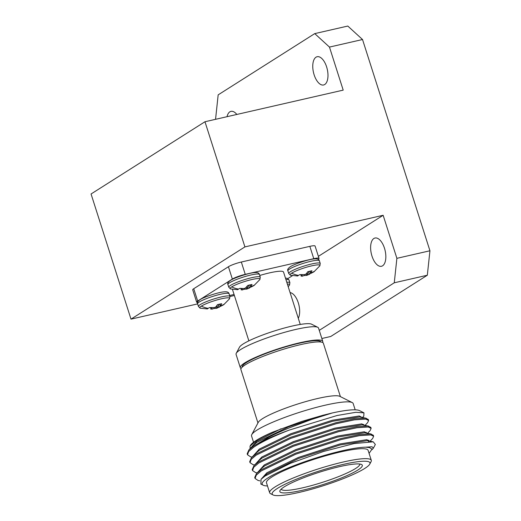 <?xml version="1.0" encoding="UTF-8"?>
<svg xmlns="http://www.w3.org/2000/svg" width="521" height="521" viewBox="0 0 521 521"><rect width="100%" height="100%" fill="white"/><g stroke="black" fill="none" stroke-linecap="round" stroke-linejoin="round"><path stroke-width="0.78" d="M298.286 318.272A14.49 7.073 -102.9 0 0 298.299 302.831A14.49 7.073 -102.9 0 0 290.093 292.607M371.987 256.104A14.49 7.073 -102.9 0 0 381.463 266.277A14.49 7.073 -102.9 0 0 384.472 248.185A14.49 7.073 -102.9 0 0 375.003 238.019A14.49 7.073 -102.9 0 0 371.987 256.104M314.13 74.816A14.49 7.073 -102.9 0 0 323.606 84.982A14.49 7.073 -102.9 0 0 326.615 66.896A14.49 7.073 -102.9 0 0 317.146 56.724A14.49 7.073 -102.9 0 0 314.13 74.816M329.467 47.079L314.743 33.611L347.8 26.05L362.525 39.518L329.467 47.079L343.202 90.126L204.974 121.738L91.058 193.981L130.999 319.139L197.622 303.899M396.885 258.331L429.942 250.77L427.324 275.231L394.267 282.792L396.885 258.331L383.143 215.284L318.377 256.352M321.854 338.507L330.75 336.475L427.324 275.231M314.743 33.611L218.169 94.855L215.551 119.322M362.525 39.518L429.942 250.77M319.256 330.36L394.267 282.792M229.969 296.501L234.385 295.492M204.974 121.738L244.916 246.902L383.143 215.284M244.916 246.902L130.999 319.139M196.651 302.154L192.718 289.826A10.062 1.498 -17.7 0 1 193.74 288.725L197.674 301.053A10.062 1.498 162.3 0 0 196.651 302.154A10.062 1.498 162.3 0 0 197.544 302.467M318.188 259.347A10.062 1.498 162.3 0 0 319.021 258.37A10.062 1.498 162.3 0 0 313.772 258.683L245.254 274.352A10.062 1.498 162.3 0 0 232.353 279.061L228.419 266.732L193.74 288.725M228.419 266.732A10.062 1.498 -17.7 0 1 241.321 262.024L245.254 274.352M313.772 258.683L309.839 246.355L241.321 262.024M309.839 246.355A10.062 1.498 -17.7 0 1 315.088 246.042L319.021 258.37M254.189 285.345A9 1.335 -17.7 0 0 254.606 284.974L250.803 286.954L252.027 284.492A9 1.335 -17.7 0 0 250.047 284.883A9 1.335 -17.7 0 0 247.775 285.462L245.339 288.152L243.509 288.549L239.894 288.341A9 1.335 -17.7 0 0 238.52 289.09A9 1.335 -17.7 0 0 237.745 289.702L230.536 288.94A15.689 2.331 -17.7 0 1 231.708 286.882A15.689 2.331 -17.7 0 1 249.598 280.083A15.689 2.331 -17.7 0 1 259.849 279.582L254.189 285.345A9 1.335 -17.7 0 1 253.831 285.586A9 1.335 -17.7 0 1 252.457 286.342L252.438 286.309M250.803 286.954L249.833 284.928L250.686 286.947M244.362 288.413L244.577 289.214L246.752 289.096L252.457 286.342M244.577 289.214A9 1.335 -17.7 0 1 242.343 289.787M241.946 288.53L242.395 290.021M314.143 271.63A9 1.335 -17.7 0 0 314.56 271.259L310.633 273.219L311.975 270.777A9 1.335 -17.7 0 0 310.002 271.167A9 1.335 -17.7 0 0 307.722 271.754L306.309 273.799L304.928 274.574L299.849 274.626A9 1.335 -17.7 0 0 298.468 275.381A9 1.335 -17.7 0 0 297.693 275.993L290.484 275.225A15.689 2.331 -17.7 0 1 291.656 273.167A15.689 2.331 -17.7 0 1 309.546 266.374A15.689 2.331 -17.7 0 1 319.803 265.866L314.143 271.63A9 1.335 -17.7 0 1 313.785 271.877A9 1.335 -17.7 0 1 312.405 272.626L312.392 272.594M310.75 273.238L309.787 271.22M304.316 274.697L304.531 275.498L306.706 275.388L312.405 272.626M304.531 275.498A9 1.335 -17.7 0 1 302.297 276.071M301.9 274.814L302.349 276.306M223.848 304.583A9 1.335 -17.7 0 0 224.264 304.212L220.337 306.172L221.679 303.73A9 1.335 -17.7 0 0 219.706 304.121A9 1.335 -17.7 0 0 217.426 304.707L216.013 306.752L214.632 307.527L209.553 307.579A9 1.335 -17.7 0 0 208.172 308.334A9 1.335 -17.7 0 0 207.397 308.946L200.188 308.178A15.689 2.331 -17.7 0 1 201.36 306.12A15.689 2.331 -17.7 0 1 219.25 299.328A15.689 2.331 -17.7 0 1 229.507 298.82L223.848 304.583A9 1.335 -17.7 0 1 223.489 304.831A9 1.335 -17.7 0 1 222.109 305.58L222.096 305.547M220.461 306.192L219.491 304.173M214.02 307.65L214.235 308.452L216.41 308.341L222.109 305.58M214.235 308.452A9 1.335 -17.7 0 1 212.001 309.025M211.604 307.768L212.047 309.266M287.377 284.108A15.689 2.331 -17.7 0 1 289.461 285.111L288.211 286.719M322.564 342.453A43.276 6.428 162.3 0 0 322.76 341.346A43.276 6.428 162.3 0 0 290.158 345.221A43.276 6.428 162.3 0 0 244.707 362.929A43.276 6.428 162.3 0 0 240.305 367.663A43.276 6.428 162.3 0 0 241.099 368.451M240.305 367.663L236.065 354.384A43.276 6.428 -17.7 0 1 236.241 353.316A43.276 6.428 -17.7 0 1 240.468 349.65A43.276 6.428 -17.7 0 1 282.857 332.815A43.276 6.428 -17.7 0 1 317.764 327.299A43.276 6.428 -17.7 0 1 318.526 328.074L322.76 341.346M236.241 353.316L239.504 347.168A38.248 5.685 -17.7 0 1 243.235 343.932A38.248 5.685 -17.7 0 1 280.695 329.051A38.248 5.685 -17.7 0 1 311.545 324.179L317.764 327.299M259.745 275.479A26.975 4.005 -17.7 0 1 283.535 272.06L300.252 324.446M229.65 295.498L234.066 294.489M287.846 278.592L292.288 275.778M232.353 279.061L197.674 301.053M242.239 367.097L242.219 367.051A41.263 6.128 -17.7 0 1 246.42 362.538A41.263 6.128 -17.7 0 1 289.761 345.657A41.263 6.128 -17.7 0 1 320.845 341.958L320.858 342.01M340.408 396.637L323.365 343.241A43.276 6.428 162.3 0 0 290.764 347.123A43.276 6.428 162.3 0 0 245.313 364.824A43.276 6.428 162.3 0 0 240.91 369.558L257.947 422.948M284.258 486.855A43.276 6.428 -17.7 0 1 326.641 470.02A43.276 6.428 -17.7 0 1 361.548 464.498A43.276 6.428 -17.7 0 1 357.907 470.007A43.276 6.428 -17.7 0 1 309.435 488.522A43.276 6.428 -17.7 0 1 280.024 490.515A43.276 6.428 -17.7 0 1 284.258 486.855M281.184 489.128A41.263 6.128 162.3 0 0 312.411 485.338A41.263 6.128 162.3 0 0 355.589 468.503A41.263 6.128 162.3 0 0 359.803 464.035M277.4 488.418A51.332 7.626 162.3 0 0 273.089 494.95A51.332 7.626 162.3 0 0 314.482 488.405A51.332 7.626 162.3 0 0 364.759 468.438A51.332 7.626 162.3 0 0 369.773 464.094A51.332 7.626 162.3 0 0 334.892 466.458A51.332 7.626 162.3 0 0 277.4 488.418M273.089 494.95L270.601 493.7A53.344 7.926 -17.7 0 1 269.657 492.749A53.344 7.926 -17.7 0 1 275.088 486.914A53.344 7.926 -17.7 0 1 331.109 465.097A53.344 7.926 -17.7 0 1 371.291 460.317A53.344 7.926 -17.7 0 1 371.082 461.632L369.773 464.094M252.079 457.086L250.523 456.767L247.495 454.748L247.182 453.758L248.895 449.89L253.909 445.859L268.843 437.158C276.801 433.179 280.396 431.59 289.031 427.975L311.428 419.503L332.411 412.938L322.948 415.27L301.724 421.424L272.568 432.189C262.871 436.774 257.322 439.691 255.915 440.935L250.021 446.243L250.106 448.614M254.606 464.986L253.043 464.667L250.015 462.648L249.702 461.665L251.415 457.79L255.889 454.13L290.412 437.406L335.882 422.733L354.143 418.858L365.482 418.116L368.295 419.464L368.608 420.447L367.631 422.635L365.019 425.403M363.775 424.413L362.877 424.98M257.127 472.892L255.564 472.567L252.535 470.554L252.223 469.564L253.942 465.689L258.416 462.029L292.932 445.305L338.403 430.633L356.664 426.758L368.002 426.022L370.815 427.363L371.128 428.353L370.151 430.535L367.539 433.303M366.296 432.313L365.403 432.879M259.875 480.837L258.084 480.466L255.062 478.454L254.743 477.464L256.462 473.589L260.936 469.929L295.453 453.211L340.923 438.532L359.19 434.664L370.522 433.921L373.336 435.263L373.648 436.253L372.678 438.441L370.06 441.202M368.822 440.212L367.924 440.779M260.91 484.061L261.034 479.327L265.169 475.966L290.314 463.345L323.626 451.44L354.078 443.573L373.225 441.828L375.341 444.478L373.427 448.093L372.027 446.777L365.722 447.174L369.369 447.572L372.033 449.109L369.083 453.381M261.034 479.327L267.149 473.81L298.65 458.447L340.154 444.96L367.162 440.662L373.225 441.828M256.462 473.589L260.591 469.226L264.622 465.911L296.13 450.548L337.634 437.06L364.641 432.762L371.239 434.032M253.942 465.689L258.071 461.326L262.102 458.005L293.603 442.648L335.107 429.154L362.121 424.856L368.718 426.132M251.415 457.79L255.55 453.42L259.582 450.105L291.083 434.748L332.587 421.255L359.601 416.956L366.198 418.233M248.895 449.89L253.03 445.52L257.061 442.205L288.562 426.842L322.948 415.27M369.369 447.572L372.033 449.109M261.112 479.242L266.83 472.821L298.331 457.464L339.835 443.97L366.849 439.672L369.474 441.085M258.592 471.342L264.31 464.921L295.811 449.564L337.315 436.07L364.329 431.772L366.953 433.185M256.072 463.436L261.789 457.021L293.29 441.658L334.795 428.171L361.802 423.873L364.433 425.286M253.545 455.536L259.269 449.115L290.77 433.759L332.274 420.265L359.282 415.966L361.913 417.386M251.024 447.637L256.742 441.215L281.099 428.757M372.092 449.623L373.427 448.093M255.062 478.454L256.241 475.185L261.249 470.919L295.772 454.195L341.242 439.522L359.503 435.647L370.841 434.905L373.648 436.253M369.135 441.202L368.516 441.593M252.535 470.554L253.72 467.285L258.729 463.019L293.245 446.295L338.715 431.622L356.983 427.748L368.314 427.005L371.128 428.353M250.015 462.648L251.194 459.379L256.208 455.113L290.725 438.395L336.195 423.716L354.462 419.848L365.794 419.105L368.608 420.447M247.495 454.748L248.673 451.479L253.688 447.213C261.49 441.964 273.375 436.246 289.331 430.059A62.904 9.345 162.3 0 0 253.909 445.859M362.492 417.497L363.795 416.123L363.964 412.84L355.836 412.3L337.074 415.511L289.331 430.059M332.411 412.938A57.87 8.596 -17.7 0 1 359.49 410.594L363.964 412.84M269.657 492.749L266.485 482.798A53.344 7.926 -17.7 0 1 271.91 476.962A53.344 7.926 -17.7 0 1 327.93 455.139A53.344 7.926 -17.7 0 1 368.119 450.359L371.291 460.317M365.722 447.174A57.87 8.596 162.3 0 0 316.423 457.835A57.87 8.596 162.3 0 0 268.055 477.842A57.87 8.596 162.3 0 0 263.183 485.201A57.87 8.596 162.3 0 0 267.494 485.969M250.021 446.243L250.477 445.383A57.87 8.596 -17.7 0 1 256.13 440.486A57.87 8.596 -17.7 0 1 272.568 432.189M253.545 442.257L251.532 435.953A53.344 7.926 -17.7 0 1 251.747 434.638A53.344 7.926 -17.7 0 1 256.957 430.118A53.344 7.926 -17.7 0 1 309.207 409.369A53.344 7.926 -17.7 0 1 352.229 402.57A53.344 7.926 -17.7 0 1 353.166 403.521L355.179 409.825M251.747 434.638L258.273 422.342A43.276 6.428 -17.7 0 1 262.499 418.682A43.276 6.428 -17.7 0 1 304.889 401.841A43.276 6.428 -17.7 0 1 339.79 396.325L352.229 402.57M236.834 114.451A14.49 7.073 -102.9 0 0 230.972 111.37A14.49 7.073 -102.9 0 0 227.026 116.697M229.618 282.76A16.529 2.455 -17.7 0 1 250.809 275.029A16.529 2.455 -17.7 0 1 259.438 274.521C259.028 272.932 257.387 272.294 254.522 272.62C248.804 272.887 233.33 278.168 230.308 280.5C228.016 282.174 227.228 283.528 227.938 284.57A16.529 2.455 -17.7 0 1 229.618 282.76M230.536 288.94L228.791 287.234A16.529 2.455 -17.7 0 1 230.471 285.423A16.529 2.455 -17.7 0 1 251.656 277.693A16.529 2.455 -17.7 0 1 260.285 277.179L259.438 274.521M238.52 289.09A25.646 22.058 -122.4 0 1 231.708 286.882M250.764 286.504L250.087 284.87M250.725 286.576L250.021 284.889M248.641 285.228L249.468 288.093M248.452 285.28L249.285 288.172M247.273 286.283L248.1 288.667M247.735 288.797L247 286.68M246.752 289.096L246.179 287.644M246.622 289.129L246.062 287.722M242.063 288.536L242.389 290.008L242.07 288.536M241.054 288.471L241.438 289.969M240.891 288.452L241.275 289.963M289.572 269.051A16.529 2.455 -17.7 0 1 310.757 261.321A16.529 2.455 -17.7 0 1 319.386 260.806C318.982 259.217 317.341 258.585 314.476 258.904C308.758 259.178 293.284 264.453 290.256 266.791C287.963 268.458 287.175 269.819 287.892 270.861A16.529 2.455 -17.7 0 1 289.572 269.051M290.484 275.225L288.738 273.518A16.529 2.455 -17.7 0 1 290.418 271.715A16.529 2.455 -17.7 0 1 311.61 263.978A16.529 2.455 -17.7 0 1 320.239 263.47L319.386 260.806M298.468 275.381A25.646 22.058 -122.4 0 1 291.656 273.167M310.718 272.789L310.041 271.161M310.679 272.867L309.975 271.174M308.595 271.513L309.422 274.378M308.406 271.565L309.24 274.463M307.221 272.568L308.048 274.951M307.683 275.088L306.947 272.971M306.706 275.388L306.133 273.935M306.569 275.42L306.016 274.007M301.008 274.756L301.392 276.254M300.845 274.743L301.229 276.254M199.276 302.004A16.529 2.455 -17.7 0 1 220.468 294.274A16.529 2.455 -17.7 0 1 229.09 293.759C228.686 292.17 227.045 291.539 224.18 291.858C218.462 292.131 202.988 297.413 199.966 299.744C197.674 301.412 196.886 302.773 197.596 303.815A16.529 2.455 -17.7 0 1 199.276 302.004M200.188 308.178L198.449 306.478A16.529 2.455 -17.7 0 1 200.129 304.668A16.529 2.455 -17.7 0 1 221.314 296.937A16.529 2.455 -17.7 0 1 229.943 296.423L229.09 293.759M208.172 308.334A25.646 22.058 -122.4 0 1 201.36 306.12M220.422 305.742L219.745 304.114M220.383 305.82L219.68 304.127M218.299 304.472L219.126 307.331M218.11 304.518L218.944 307.416M216.931 305.521L217.758 307.904M217.394 308.041L216.658 305.925M216.41 308.341L215.837 306.889M216.28 308.373L215.72 306.96M211.721 307.774L212.047 309.253L211.728 307.774M210.712 307.709L211.096 309.207M210.549 307.696L210.933 309.207M285.938 279.601A16.529 2.455 -17.7 0 1 289.044 280.051L287.416 278.383L285.456 278.084M286.791 282.258A16.529 2.455 -17.7 0 1 289.897 282.714L289.044 280.051M260.285 277.179L259.849 279.582M320.239 263.47L319.803 265.866M309.78 271.22L310.633 273.232M229.943 296.423L229.507 298.82M219.484 304.173L220.344 306.185M289.897 282.714L289.461 285.111M248.862 340.851L232.483 289.533M263.183 485.201L260.787 484.002M198.449 306.478L197.596 303.815M288.738 273.518L287.892 270.861M228.791 287.234L227.938 284.57"/></g></svg>
